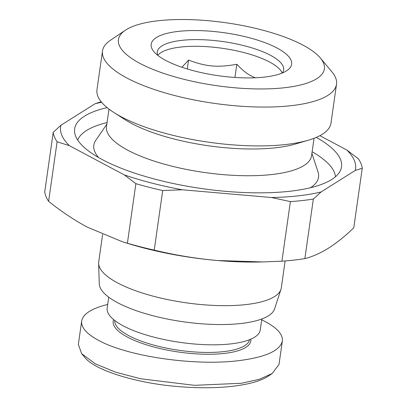 <?xml version="1.0" encoding="UTF-8"?>
<svg xmlns="http://www.w3.org/2000/svg" width="407" height="407" viewBox="0 0 407 407"><rect width="100%" height="100%" fill="white"/><g stroke="black" fill="none" stroke-linecap="round" stroke-linejoin="round"><path stroke-width="0.61" d="M280.952 289.352L274.603 308.852A88.665 27.111 -171.9 0 1 240.868 323.509A88.665 27.111 -171.9 0 1 148.814 314.621A88.665 27.111 -171.9 0 1 99.288 283.903L98.631 263.4A92.216 28.195 8.1 0 0 150.137 295.35A92.216 28.195 8.1 0 0 245.869 304.594A92.216 28.195 8.1 0 0 280.952 289.352A92.216 28.195 8.1 0 0 281.298 287.876L285.129 260.943M102.615 234.468L98.713 261.889A92.216 28.195 8.1 0 0 98.631 263.4M293.803 260.119A156.054 47.721 -171.9 0 1 281.914 261.182L290.389 201.618L271.494 197.517A148.962 45.548 8.1 0 0 298.331 195.838A148.962 45.548 8.1 0 0 321.057 191.977L313.339 199.054L304.863 258.613A156.054 47.721 -171.9 0 1 293.803 260.119M262.693 261.94L259.259 262.006A141.865 43.381 -171.9 0 1 217.374 260.511L262.693 261.94L281.914 261.182M308.379 140.196L295.563 143.976A103.561 31.67 -171.9 0 1 275.585 147.782A103.561 31.67 -171.9 0 1 125.158 119.724L113.909 112.515A118.188 36.142 8.1 0 0 285.577 144.531A118.188 36.142 8.1 0 0 308.379 140.196A118.188 36.142 8.1 0 0 330.988 123.107L336.513 84.264A118.188 36.142 8.1 0 0 331.949 71.886L320.355 58.003A104.004 31.802 -171.9 0 1 284.417 87.744A104.004 31.802 -171.9 0 1 159.717 71.998A104.004 31.802 -171.9 0 1 125.336 30.245A104.004 31.802 -171.9 0 1 158.399 20.726A104.004 31.802 -171.9 0 1 320.355 58.003M125.336 30.245L110.328 40.349A118.188 36.142 8.1 0 0 102.493 50.956L96.968 89.799A118.188 36.142 8.1 0 0 113.909 112.515M314.051 138.283L311.564 155.749A103.561 31.67 -171.9 0 1 271.779 174.527A103.561 31.67 -171.9 0 1 161.803 163.446A103.561 31.67 -171.9 0 1 106.507 126.567L108.995 109.101M98.58 157.55A113.492 34.702 -171.9 0 1 95.823 140.257L106.843 124.201M316.264 137.388A134.773 41.214 -171.9 0 1 340.333 170.675A134.773 41.214 -171.9 0 1 289.733 191.27A134.773 41.214 -171.9 0 1 152.411 178.475A134.773 41.214 -171.9 0 1 74.715 132.875A134.773 41.214 -171.9 0 1 107.117 107.621M312.133 151.76A130.52 39.911 -171.9 0 1 335.47 176.74M102.493 50.956A118.188 36.142 8.1 0 0 165.603 93.045A118.188 36.142 8.1 0 0 291.107 105.688A118.188 36.142 8.1 0 0 336.513 84.264M157.779 55.347A63.838 19.521 -171.9 0 1 205.794 46.612A63.838 19.521 -171.9 0 1 269.566 62.012A63.838 19.521 -171.9 0 1 282.199 73.051M181.924 67.262L188.548 60.099C206.288 66.723 217.638 67.71 236.808 64.286C241.951 69.77 246.739 73.652 251.165 75.931L255.23 77.778M157.672 55.26A63.838 19.521 -171.9 0 1 157.255 51.928A63.838 19.521 -171.9 0 1 201.328 39.683A63.838 19.521 -171.9 0 1 270.518 55.327A63.838 19.521 -171.9 0 1 283.659 69.918A63.838 19.521 -171.9 0 1 282.326 73.001M165.781 60.455A70.935 21.688 8.1 0 0 231.471 77.193A70.935 21.688 8.1 0 0 286.93 70.599A70.935 21.688 8.1 0 0 277.035 48.016A70.935 21.688 8.1 0 0 189.535 30.622A70.935 21.688 8.1 0 0 153.922 51.669A70.935 21.688 8.1 0 0 165.781 60.455M290.389 201.618A156.054 47.721 8.1 0 0 302.279 200.559A156.054 47.721 8.1 0 0 313.339 199.054M101.628 102.294A148.962 45.548 8.1 0 0 95.116 103.709L101.19 101.76M108.735 297.186L107.178 308.114A77.32 23.642 8.1 0 0 148.463 335.653A77.32 23.642 8.1 0 0 230.566 343.92A77.32 23.642 8.1 0 0 260.271 329.904L261.828 318.976M249.552 339.697A68.096 20.823 -171.9 0 1 223.458 351.648A68.096 20.823 -171.9 0 1 151.719 344.531A68.096 20.823 -171.9 0 1 114.743 320.507M113.639 319.627A69.516 21.256 8.1 0 0 147.924 345.299A69.516 21.256 8.1 0 0 224.125 353.444A69.516 21.256 8.1 0 0 250.854 339.153M261.701 319.836L265.45 321.718C277.421 328.19 283.053 334.64 282.336 341.066L279.009 364.469L272.191 373.509L259.371 379.288L241.432 383.257L194.536 385.337L140.68 378.78L115.517 372.151L95.243 363.777L81.69 353.703L78.353 344.429L81.685 321.026C82.977 313.955 91.651 308.43 107.697 304.456M282.336 341.066C280.062 350.819 265.242 357.387 237.876 360.755C193.905 366.076 127.498 356.359 98.57 340.374C86.599 333.898 80.973 327.452 81.685 321.026M272.191 373.509L268.442 376.032C253.907 385.79 218.462 389.942 178.856 386.619C139.733 383.735 95.442 371.199 84.59 357.173L81.69 353.703M187.281 68.976L188.548 60.099M234.936 77.457L236.808 64.286M154.222 250.107C175.147 255.153 196.199 258.623 217.374 260.511A141.865 43.381 -171.9 0 1 127.091 243.198L122.141 241.651L127.396 243.223L135.872 183.659A156.054 47.721 8.1 0 0 162.698 190.542L154.222 250.107A156.054 47.721 -171.9 0 1 127.396 243.223M48.621 201.328A156.054 47.721 -171.9 0 1 44.745 191.88L53.22 132.321A156.054 47.721 8.1 0 0 57.102 141.768L48.621 201.328C61.36 211.538 74.257 220.146 87.317 227.142L122.141 241.651M304.863 258.613C312.596 256.649 320.518 253.139 328.627 248.072C336.752 242.913 345.136 236.152 353.78 227.798L362.255 168.233A156.054 47.721 8.1 0 0 358.379 158.786L346.856 150.041A148.962 45.548 8.1 0 1 355.23 170.447L321.057 191.977M362.255 168.233L355.23 170.447M319.851 135.679L346.856 150.041M53.22 132.321L60.938 125.239L95.116 103.709M60.938 125.239A148.962 45.548 8.1 0 0 69.317 145.645L57.102 141.768M135.872 183.659L124.349 174.913L69.317 145.645M124.349 174.913A148.962 45.548 8.1 0 0 182.285 189.779L162.698 190.542M271.494 197.517L182.285 189.779M77.696 140.054A130.52 39.911 -171.9 0 1 107.077 122.578M311.904 153.388L318.004 171.876A113.492 34.702 -171.9 0 1 310.531 187.713"/></g></svg>
